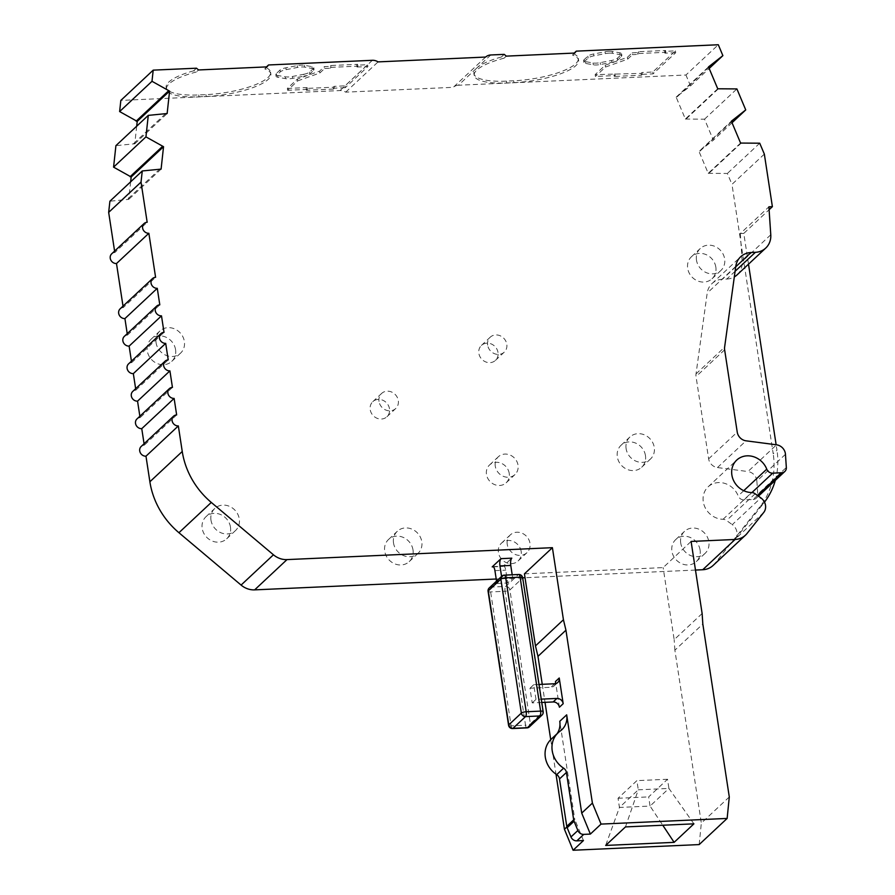 <?xml version="1.0" encoding="UTF-8"?>
<svg xmlns="http://www.w3.org/2000/svg" width="895" height="895" viewBox="0 0 895 895"><rect width="100%" height="100%" fill="white"/><g stroke="black" fill="none" stroke-linecap="round" stroke-linejoin="round"><path stroke-width="0.67" stroke-dasharray="4.47 3.36" d="M196.486 68.199L193.689 70.806L196.363 72.003L198.567 69.955M193.689 70.806A49.169 13.324 171.3 0 0 168.831 82.027A49.169 13.324 171.3 0 0 166.157 87.408A49.169 13.324 171.3 0 0 198.735 94.948L205.94 94.635A49.169 13.324 171.3 0 0 270.581 72.204A49.169 13.324 171.3 0 0 265.748 67.572L266.453 66.901M267.012 66.879L264.819 68.937A49.169 13.324 -8.7 0 1 270.861 74.039A49.169 13.324 -8.7 0 1 206.23 96.47L199.014 96.783A49.169 13.324 -8.7 0 1 166.436 89.243A49.169 13.324 -8.7 0 1 169.11 83.861A49.169 13.324 -8.7 0 1 196.363 72.003M608.936 51.306A7.708 2.092 -8.7 0 1 612.202 51.462L619.754 52.816A7.708 2.092 -8.7 0 1 621.6 53.845A7.708 2.092 -8.7 0 1 621.175 54.696L617.371 58.253A7.708 2.092 -8.7 0 1 611.587 60.457L600.232 62.661A7.708 2.092 -8.7 0 1 593.027 62.986L585.475 61.621A7.708 2.092 -8.7 0 1 583.629 60.591A7.708 2.092 -8.7 0 1 584.043 59.752L587.858 56.195A7.708 2.092 -8.7 0 1 593.631 53.991L604.998 51.787A7.708 2.092 -8.7 0 1 608.936 51.306M609.215 53.141A7.708 2.092 -8.7 0 1 612.482 53.297L620.034 54.651A7.708 2.092 -8.7 0 1 621.88 55.68A7.708 2.092 -8.7 0 1 621.466 56.53L617.651 60.088A7.708 2.092 -8.7 0 1 611.867 62.292L600.511 64.496A7.708 2.092 -8.7 0 1 593.307 64.82L585.755 63.455A7.708 2.092 -8.7 0 1 583.909 62.426A7.708 2.092 -8.7 0 1 584.323 61.587L588.138 58.03A7.708 2.092 -8.7 0 1 593.911 55.826L605.277 53.622A7.708 2.092 -8.7 0 1 609.215 53.141M175.565 349.665A15.148 13.548 46.9 0 0 165.72 337.102A15.148 13.548 46.9 0 0 151.076 339.239A15.148 13.548 46.9 0 0 147.283 350.929A15.148 13.548 46.9 0 0 157.128 363.493A15.148 13.548 46.9 0 0 171.773 361.356A15.148 13.548 46.9 0 0 175.565 349.665M156.077 342.707A15.148 13.548 -133.1 0 1 159.881 331.005A15.148 13.548 -133.1 0 1 174.514 328.868A15.148 13.548 -133.1 0 1 184.37 341.431A15.148 13.548 -133.1 0 1 180.566 353.133A15.148 13.548 -133.1 0 1 165.933 355.27A15.148 13.548 -133.1 0 1 156.077 342.707M230.485 527.121A15.148 13.548 46.9 0 0 220.629 514.558A15.148 13.548 46.9 0 0 205.995 516.695A15.148 13.548 46.9 0 0 202.192 528.397A15.148 13.548 46.9 0 0 212.048 540.96A15.148 13.548 46.9 0 0 226.681 538.812A15.148 13.548 46.9 0 0 230.485 527.121M210.985 520.163A15.148 13.548 -133.1 0 1 214.789 508.472A15.148 13.548 -133.1 0 1 229.422 506.324A15.148 13.548 -133.1 0 1 239.278 518.887A15.148 13.548 -133.1 0 1 235.474 530.59A15.148 13.548 -133.1 0 1 220.841 532.726A15.148 13.548 -133.1 0 1 210.985 520.163M413.009 549.922A15.148 13.548 46.9 0 0 403.153 537.358A15.148 13.548 46.9 0 0 388.519 539.495A15.148 13.548 46.9 0 0 384.716 551.197A15.148 13.548 46.9 0 0 394.572 563.76A15.148 13.548 46.9 0 0 409.205 561.624A15.148 13.548 46.9 0 0 413.009 549.922M393.509 542.963A15.148 13.548 -133.1 0 1 397.313 531.272A15.148 13.548 -133.1 0 1 411.946 529.135A15.148 13.548 -133.1 0 1 421.802 541.699A15.148 13.548 -133.1 0 1 417.999 553.39A15.148 13.548 -133.1 0 1 403.365 555.526A15.148 13.548 -133.1 0 1 393.509 542.963M521.181 551.533A12.172 10.897 46.9 0 0 513.26 541.43A12.172 10.897 46.9 0 0 501.491 543.153A12.172 10.897 46.9 0 0 498.437 552.551A12.172 10.897 46.9 0 0 506.357 562.653A12.172 10.897 46.9 0 0 518.127 560.941A12.172 10.897 46.9 0 0 521.181 551.533M507.23 544.328A12.172 10.897 -133.1 0 1 510.295 534.919A12.172 10.897 -133.1 0 1 522.053 533.207A12.172 10.897 -133.1 0 1 529.985 543.31A12.172 10.897 -133.1 0 1 526.92 552.707A12.172 10.897 -133.1 0 1 515.162 554.43A12.172 10.897 -133.1 0 1 507.23 544.328M509.221 473.377A12.172 10.897 46.9 0 0 501.301 463.286A12.172 10.897 46.9 0 0 489.531 464.997A12.172 10.897 46.9 0 0 486.477 474.406A12.172 10.897 46.9 0 0 494.398 484.508A12.172 10.897 46.9 0 0 506.167 482.785A12.172 10.897 46.9 0 0 509.221 473.377M495.271 466.172A12.172 10.897 -133.1 0 1 498.336 456.774A12.172 10.897 -133.1 0 1 510.094 455.052A12.172 10.897 -133.1 0 1 518.026 465.154A12.172 10.897 -133.1 0 1 514.961 474.563A12.172 10.897 -133.1 0 1 503.203 476.274A12.172 10.897 -133.1 0 1 495.271 466.172M389.493 408.791A10.326 9.241 46.9 0 0 382.78 400.233A10.326 9.241 46.9 0 0 372.801 401.687A10.326 9.241 46.9 0 0 370.206 409.664A10.326 9.241 46.9 0 0 376.929 418.222A10.326 9.241 46.9 0 0 386.897 416.768A10.326 9.241 46.9 0 0 389.493 408.791M379.01 401.43A10.326 9.241 -133.1 0 1 381.594 393.464A10.326 9.241 -133.1 0 1 391.574 391.999A10.326 9.241 -133.1 0 1 398.297 400.568A10.326 9.241 -133.1 0 1 395.702 408.534A10.326 9.241 -133.1 0 1 385.723 410A10.326 9.241 -133.1 0 1 379.01 401.43M498 352.473A10.248 9.174 46.9 0 0 491.333 343.982A10.248 9.174 46.9 0 0 481.432 345.425A10.248 9.174 46.9 0 0 478.859 353.335A10.248 9.174 46.9 0 0 485.526 361.837A10.248 9.174 46.9 0 0 495.427 360.394A10.248 9.174 46.9 0 0 498 352.473M487.652 345.112A10.248 9.174 -133.1 0 1 490.225 337.191A10.248 9.174 -133.1 0 1 500.126 335.748A10.248 9.174 -133.1 0 1 506.794 344.251A10.248 9.174 -133.1 0 1 504.221 352.171A10.248 9.174 -133.1 0 1 494.32 353.614A10.248 9.174 -133.1 0 1 487.652 345.112M645.463 455.6A15.07 13.481 46.9 0 0 635.663 443.103A15.07 13.481 46.9 0 0 621.096 445.229A15.07 13.481 46.9 0 0 617.315 456.875A15.07 13.481 46.9 0 0 627.115 469.372A15.07 13.481 46.9 0 0 641.681 467.246A15.07 13.481 46.9 0 0 645.463 455.6M626.108 448.641A15.07 13.481 -133.1 0 1 629.89 437.006A15.07 13.481 -133.1 0 1 644.456 434.88A15.07 13.481 -133.1 0 1 654.267 447.377A15.07 13.481 -133.1 0 1 650.475 459.012A15.07 13.481 -133.1 0 1 635.92 461.149A15.07 13.481 -133.1 0 1 626.108 448.641M700.069 549.966A15.07 13.481 46.9 0 0 690.258 537.47A15.07 13.481 46.9 0 0 675.703 539.595A15.07 13.481 46.9 0 0 671.91 551.242A15.07 13.481 46.9 0 0 681.721 563.738A15.07 13.481 46.9 0 0 696.288 561.612A15.07 13.481 46.9 0 0 700.069 549.966M680.715 543.008A15.07 13.481 -133.1 0 1 684.496 531.373A15.07 13.481 -133.1 0 1 699.062 529.247A15.07 13.481 -133.1 0 1 708.862 541.743A15.07 13.481 -133.1 0 1 705.081 553.378A15.07 13.481 -133.1 0 1 690.515 555.515A15.07 13.481 -133.1 0 1 680.715 543.008M715.832 267.102A15.07 13.481 46.9 0 0 706.032 254.594A15.07 13.481 46.9 0 0 691.466 256.72A15.07 13.481 46.9 0 0 687.684 268.366A15.07 13.481 46.9 0 0 697.496 280.862A15.07 13.481 46.9 0 0 712.051 278.737A15.07 13.481 46.9 0 0 715.832 267.102M696.478 260.132A15.07 13.481 -133.1 0 1 700.27 248.497A15.07 13.481 -133.1 0 1 714.825 246.371A15.07 13.481 -133.1 0 1 724.637 258.868A15.07 13.481 -133.1 0 1 720.855 270.514A15.07 13.481 -133.1 0 1 706.289 272.639A15.07 13.481 -133.1 0 1 696.478 260.132M763.726 512.455L735.131 539.193A10.404 9.319 46.9 0 0 736.909 532.066A10.404 9.319 46.9 0 0 732.278 524.638L760.873 497.9M785.452 454.313L756.868 481.051A9.644 8.626 46.9 0 0 756.778 480.257A9.644 8.626 46.9 0 0 747.951 471.553L776.547 444.815M123.018 306.157L123.23 307.578L155.596 277.316M114.594 251.115L114.806 252.535L147.172 222.273M485.649 57.056L453.284 87.318L345.705 92.151A9.644 8.626 46.9 0 0 340.022 90.563L120.836 100.408M287.351 88.448L307.108 87.565L306.157 88.448L333.186 87.229L334.126 86.356L344.967 85.864L367.588 64.709L356.747 65.19L357.687 64.317L330.669 65.525L329.729 66.409L324.382 66.644L319.537 71.175L297.397 79.051L287.351 88.448L287.631 90.283L297.677 80.886L297.397 79.051M303.785 74.285A7.708 2.092 171.3 0 0 309.558 72.092L313.373 68.523A7.708 2.092 171.3 0 0 313.787 67.684A7.708 2.092 171.3 0 0 311.941 66.655L304.389 65.29A7.708 2.092 171.3 0 0 297.185 65.615L285.829 67.83A7.708 2.092 171.3 0 0 280.045 70.023L276.242 73.58A7.708 2.092 171.3 0 0 275.817 74.43A7.708 2.092 171.3 0 0 277.663 75.46L285.214 76.813A7.708 2.092 171.3 0 0 292.419 76.489L303.785 74.285L304.065 76.12L292.699 78.324A7.708 2.092 -8.7 0 1 285.494 78.648L277.942 77.294A7.708 2.092 -8.7 0 1 276.096 76.265A7.708 2.092 -8.7 0 1 276.521 75.415L280.325 71.857A7.708 2.092 -8.7 0 1 286.109 69.665L297.464 67.449A7.708 2.092 -8.7 0 1 304.68 67.125L312.232 68.49A7.708 2.092 -8.7 0 1 314.067 69.519A7.708 2.092 -8.7 0 1 313.653 70.358L309.838 73.927A7.708 2.092 -8.7 0 1 304.065 76.12M264.819 68.937L265.748 67.572M345.705 92.151L378.07 61.889M574.758 53.051L572.565 55.098A49.169 13.324 -8.7 0 1 578.606 60.211A49.169 13.324 -8.7 0 1 513.965 82.631L506.76 82.955A49.169 13.324 -8.7 0 1 474.182 75.404A49.169 13.324 -8.7 0 1 504.109 58.175L501.435 56.978L504.221 54.371M504.109 58.175L506.301 56.128M572.565 55.098L574.198 53.073M573.482 53.745A49.169 13.324 -8.7 0 1 578.315 58.376A49.169 13.324 -8.7 0 1 513.685 80.796L506.481 81.121A49.169 13.324 -8.7 0 1 473.902 73.569A49.169 13.324 -8.7 0 1 475.849 68.926L458.408 85.238L685.939 75.012L718.305 44.75M632.183 52.816L637.587 52.57L638.538 51.686L665.556 50.478L664.616 51.362L675.423 50.87L652.791 72.025L641.983 72.517L641.044 73.401L595.153 74.621L605.21 65.212L627.35 57.336L632.183 52.816L632.474 54.651L637.878 54.405L638.817 53.521L638.538 51.686M764.341 154.097L731.976 184.359L773.202 453.754L776.972 450.23L776.133 444.759M748.5 264.182L743.79 233.405L769.107 209.732M735.097 271.297L726.796 279.05L722.433 279.251A19.287 17.262 46.9 0 0 712.073 283.514A19.287 17.262 46.9 0 0 707.184 293.124L696.019 373.92A9.644 8.626 46.9 0 0 696.041 376.56L708.639 458.855A9.644 8.626 46.9 0 0 717.466 467.559L747.951 471.553M757.45 495.45L753.131 499.488L744.081 499.902A5.784 5.18 -133.1 0 1 738.174 495.908A19.287 17.262 46.9 0 0 708.124 486.835A19.287 17.262 46.9 0 0 704.891 507.073A19.287 17.262 46.9 0 0 723.048 519.29A5.784 5.18 -133.1 0 1 726.539 520.521L732.278 524.638M695.482 570.059L525.029 577.722M522.68 577.823L496.21 579.009M524.436 573.829L663.139 567.598L691.097 541.441M493.391 566.826L503.012 566.401L511.806 558.167M702.127 613.522L674.17 639.679L663.139 567.598M729.291 796.953L701.333 823.109L674.875 650.195L702.832 624.05M566.893 826.958L574.803 819.563L559.767 721.303M542.247 684.317L545.01 702.329M550.727 739.684L555.996 774.175M559.409 707.218L555.471 681.531M123.23 307.578A5.784 5.18 46.9 0 0 120.12 308.853M713.091 565.472A19.287 17.262 46.9 0 0 714.646 563.783L760.034 506.592A77.138 69.027 46.9 0 0 773.202 453.754M144.073 443.763L144.285 445.184A5.784 5.18 46.9 0 0 141.175 446.471M139.855 416.242L140.079 417.663A5.784 5.18 46.9 0 0 136.969 418.95M135.648 388.721L135.861 390.142A5.784 5.18 46.9 0 0 132.751 391.428M131.431 361.2L131.654 362.62A5.784 5.18 46.9 0 0 128.544 363.896M127.224 333.678L127.437 335.099A5.784 5.18 46.9 0 0 124.338 336.375M114.806 252.535A5.784 5.18 46.9 0 0 111.696 253.811M130.648 181.83L128.735 199.372L109.906 201.218M136.689 126.217L134.787 143.793L115.914 145.639M458.408 85.238A9.644 8.626 46.9 0 0 453.284 87.318M717.734 88.784L685.369 119.046L676.15 97.163L690.515 85.898L685.939 75.012M685.369 119.046L704.533 119.18L713.371 140.179L699.006 151.445L731.372 121.183M740.59 143.066L708.225 173.328L699.006 151.445M708.225 173.328L727.355 173.462L731.976 184.359M306.157 88.448L306.437 90.283L307.388 89.399L307.108 87.565M307.388 89.399L287.631 90.283M297.677 80.886L319.817 73.01L319.537 71.175M319.817 73.01L324.661 68.479L324.382 66.644M324.661 68.479L330.009 68.244L329.729 66.409M330.009 68.244L330.949 67.36L330.669 65.525M330.949 67.36L357.966 66.152L357.687 64.317M357.966 66.152L357.027 67.024L356.747 65.19M357.027 67.024L367.879 66.543L367.588 64.709M344.967 85.864L345.246 87.699L367.879 66.543M334.126 86.356L334.406 88.191L345.246 87.699M334.406 88.191L333.466 89.064L333.186 87.229M333.466 89.064L306.437 90.283M501.435 56.978A49.169 13.324 171.3 0 0 477.404 67.472L475.849 68.926M690.515 85.898L709.176 68.456M637.587 52.57L637.878 54.405M595.153 74.621L595.432 76.455L605.49 67.047L627.63 59.171L632.474 54.651M627.63 59.171L627.35 57.336M605.49 67.047L605.21 65.212M614.026 74.609L614.306 76.444L615.245 75.56L595.432 76.455M615.245 75.56L614.966 73.726M641.044 73.401L641.323 75.236L614.306 76.444M641.983 72.517L642.263 74.352L641.323 75.236M675.423 50.87L675.703 52.704L653.081 73.86L642.263 74.352M653.081 73.86L652.791 72.025M664.616 51.362L664.895 53.197L675.703 52.704M665.556 50.478L665.835 52.313L664.895 53.197M638.817 53.521L665.835 52.313M759.721 143.2L727.355 173.462M743.79 233.405L740.31 233.561L768.906 206.823M735.131 539.193L763.804 503.068A77.138 69.027 46.9 0 0 764.498 502.173M775.294 480.391A77.138 69.027 46.9 0 0 776.972 450.23M740.31 233.561L742.179 261.497L770.774 234.758M726.796 279.05A19.287 17.262 46.9 0 0 734.325 276.891M737.167 274.787A19.287 17.262 46.9 0 0 742.179 261.497M756.868 481.051L757.741 494.23L786.336 467.492M753.131 499.488A5.784 5.18 46.9 0 0 756.241 498.213A5.784 5.18 46.9 0 0 757.741 494.23M755.123 493.783L726.539 520.521M674.875 650.195L674.17 639.679M699.174 844.578L701.333 823.109M501.558 576.414L501.927 578.763L496.893 583.473L496.535 581.112M503.012 566.401A5.784 2.047 87.4 0 1 503.594 566.121A5.784 2.047 87.4 0 1 505.742 570.137L507.7 582.981L512.734 578.282L512.197 574.78M583.45 840.55L574.803 819.563M693.916 823.836L668.923 788.439L650.061 806.071L662.781 825.235M625.471 826.913L638.292 789.815L668.923 788.439L667.513 779.265L648.662 796.897L650.061 806.071L619.441 807.447L638.292 789.815L636.893 780.641L618.042 798.273L619.441 807.447L605.68 845.428M551.186 739.225A23.382 20.921 -133.1 0 1 553.233 737.569A19.287 17.262 46.9 0 0 554.922 736.205A19.287 17.262 46.9 0 0 557.037 733.755M539.003 684.462L533.733 684.697L535.982 699.375L541.251 699.14M541.755 702.474L532.212 702.899L529.963 688.221L550.917 687.282A5.784 5.18 46.9 0 0 554.016 686.006A5.784 5.18 46.9 0 0 555.381 683.679M127.437 335.099L159.802 304.837M160.015 168.875L127.649 199.137M677.157 96.828L708.706 67.338M741.597 142.73L709.232 172.992M496.893 583.473L507.7 582.981M501.927 578.763L512.734 578.282M667.513 779.265L636.893 780.641M618.042 798.273L648.662 796.897M532.212 702.899L535.982 699.375M533.733 684.697L529.963 688.221M176.651 414.922L144.285 445.184M161.1 169.11L128.735 199.372M676.15 97.163L708.516 66.901M131.654 362.62L164.02 332.358M134.787 143.793L167.141 113.531M172.444 387.401L140.079 417.663M133.691 143.558L166.056 113.285M686.375 118.711L718.741 88.448M731.562 121.619L700.013 151.11M135.861 390.142L168.226 359.88M704.533 119.18L736.898 88.918M732.032 122.738L713.371 140.179M612.202 51.462L612.482 53.297M372.387 60.301L340.022 90.563M735.768 266.386L707.184 293.124M696.019 373.92L724.614 347.182M724.637 349.822L696.041 376.56M708.639 458.855L737.234 432.117M723.048 519.29L751.632 492.552M743.745 490.695L738.174 495.908M206.23 96.47L205.94 94.635M199.014 96.783L198.735 94.948M313.373 68.523L313.653 70.358M309.838 73.927L309.558 72.092M292.699 78.324L292.419 76.489M285.494 78.648L285.214 76.813M277.942 77.294L277.663 75.46M276.521 75.415L276.242 73.58M280.325 71.857L280.045 70.023M286.109 69.665L285.829 67.83M297.464 67.449L297.185 65.615M304.68 67.125L304.389 65.29M312.232 68.49L311.941 66.655M490.773 54.975L477.404 67.472M506.481 81.121L506.76 82.955M513.685 80.796L513.965 82.631M604.998 51.787L605.277 53.622M593.631 53.991L593.911 55.826M587.858 56.195L588.138 58.03M584.043 59.752L584.323 61.587M585.475 61.621L585.755 63.455M593.027 62.986L593.307 64.82M600.232 62.661L600.511 64.496M611.587 60.457L611.867 62.292M617.371 58.253L617.651 60.088M621.175 54.696L621.466 56.53M619.754 52.816L620.034 54.651M735.712 266.833L722.433 279.251M717.466 467.559L746.05 440.821M744.081 499.902L751.923 492.563M714.646 563.783L747.012 533.521M494.924 570.63L505.742 570.137M560.147 731.103L553.233 737.569M554.687 683.758L550.917 687.282M763.804 503.068L760.034 506.592M503.896 575.328L491.321 587.075L505.731 586.426L518.306 574.679L503.896 575.328A3.86 3.457 -133.1 0 0 501.815 576.179M509.893 589.939L522.467 578.181L542.963 712.118L530.388 723.876L509.893 589.939A3.86 3.457 46.9 0 0 505.731 586.426A3.86 1.365 -92.6 0 0 505.037 591.271A3.86 1.04 171.3 0 0 509.893 589.939M488.077 591.326A3.86 1.04 171.3 0 0 490.628 591.919L505.037 591.271L525.533 725.218L511.123 725.867L490.628 591.919A3.86 1.365 87.4 0 1 491.321 587.075A3.86 3.457 46.9 0 0 489.252 587.925M518.686 574.489A3.86 1.365 -92.6 0 0 518.306 574.679A3.86 3.457 -133.1 0 1 522.467 578.181A3.86 1.04 171.3 0 0 522.68 577.756M543.175 711.704A3.86 1.04 -8.7 0 1 542.963 712.118A3.86 3.457 -133.1 0 1 541.99 715.105M529.426 726.852A3.86 3.457 46.9 0 0 530.388 723.876A3.86 1.04 -8.7 0 1 525.533 725.218A3.86 1.365 87.4 0 0 526.965 727.892M512.555 728.541A3.86 1.365 87.4 0 1 511.123 725.867A3.86 1.04 -8.7 0 1 508.573 725.274M151.076 339.239L159.881 331.005M205.995 516.695L214.789 508.472M388.519 539.495L397.313 531.272M501.491 543.153L510.295 534.919M489.531 464.997L498.336 456.774M372.801 401.687L381.594 393.464M481.432 345.425L490.225 337.191M621.096 445.229L629.89 437.006M675.703 539.595L684.496 531.373M691.466 256.72L700.27 248.497M708.124 486.835L736.719 460.097M270.861 74.039L270.581 72.204M166.436 89.243L166.157 87.408M276.096 76.265L275.817 74.43M314.067 69.519L313.787 67.684M474.182 75.404L473.902 73.569M578.606 60.211L578.315 58.376M583.909 62.426L583.629 60.591M621.88 55.68L621.6 53.845M712.073 283.514L740.668 256.775M492.787 566.613L503.594 566.121M554.922 736.205L561.836 729.738M554.016 686.006L557.786 682.471M171.773 361.356L180.566 353.133M226.681 538.812L235.474 530.59M409.205 561.624L417.999 553.39M518.127 560.941L526.92 552.707M506.167 482.785L514.961 474.563M386.897 416.768L395.702 408.534M495.427 360.394L504.221 352.171M641.681 467.246L650.475 459.012M696.288 561.612L705.081 553.378M712.051 278.737L720.855 270.514M756.241 498.213L758.434 496.154"/><path stroke-width="1.34" d="M751.923 492.563L772.665 473.164A5.784 5.18 -133.1 0 1 766.769 469.159A19.287 17.262 -133.1 0 0 736.719 460.097A19.287 17.262 -133.1 0 0 733.486 480.335A19.287 17.262 -133.1 0 0 751.632 492.552A5.784 5.18 -133.1 0 1 755.123 493.783L760.873 497.9A10.404 9.319 -133.1 0 1 765.505 505.328A10.404 9.319 -133.1 0 1 763.726 512.455L747.012 533.521A19.287 17.262 -133.1 0 1 745.457 535.199A19.287 17.262 -133.1 0 1 735.097 539.461L702.732 569.735L695.482 570.059M769.107 209.732L772.385 206.667L768.906 206.823L770.774 234.758A19.287 17.262 -133.1 0 1 765.762 248.049A19.287 17.262 -133.1 0 1 755.391 252.312L751.028 252.513A19.287 17.262 -133.1 0 0 740.668 256.775A19.287 17.262 -133.1 0 0 735.768 266.386L724.614 347.182A9.644 8.626 -133.1 0 0 724.637 349.822L737.234 432.117A9.644 8.626 -133.1 0 0 746.05 440.821L776.547 444.815A9.644 8.626 -133.1 0 1 785.374 453.519A9.644 8.626 -133.1 0 1 785.452 454.313L786.336 467.492A5.784 5.18 -133.1 0 1 784.837 471.475A5.784 5.18 -133.1 0 1 781.727 472.75L757.45 495.45M496.21 579.009L254.639 589.872L287.004 559.599A19.287 17.262 -133.1 0 1 273.445 554.799L211.298 502.442A77.138 69.027 46.9 0 1 182.244 451.494L178.34 425.93A5.784 5.18 -133.1 0 1 172.645 422.418A5.784 5.18 -133.1 0 1 173.54 416.197A5.784 5.18 -133.1 0 1 176.651 414.922L174.122 398.409A5.784 5.18 -133.1 0 1 168.439 394.896A5.784 5.18 -133.1 0 1 169.334 388.676A5.784 5.18 -133.1 0 1 172.444 387.401L169.916 370.888A5.784 5.18 -133.1 0 1 164.221 367.375A5.784 5.18 -133.1 0 1 165.116 361.155A5.784 5.18 -133.1 0 1 168.226 359.88L165.698 343.367A5.784 5.18 -133.1 0 1 160.015 339.854A5.784 5.18 -133.1 0 1 160.91 333.634A5.784 5.18 -133.1 0 1 164.02 332.358L161.492 315.845A5.784 5.18 -133.1 0 1 155.797 312.333A5.784 5.18 -133.1 0 1 156.692 306.112A5.784 5.18 -133.1 0 1 159.802 304.837L157.274 288.324A5.784 5.18 -133.1 0 1 151.591 284.811A5.784 5.18 -133.1 0 1 152.486 278.591A5.784 5.18 -133.1 0 1 155.596 277.316L148.861 233.282A5.784 5.18 -133.1 0 1 143.166 229.769A5.784 5.18 -133.1 0 1 144.061 223.549A5.784 5.18 -133.1 0 1 147.172 222.273L141.03 182.11L142.271 170.956L161.1 169.11L163.539 146.702L145.941 136.879L148.279 115.377L167.141 113.531L169.58 91.122L151.993 81.3L153.202 70.146L196.486 68.199L198.567 69.955L267.012 66.879L268.534 64.966L372.387 60.301A9.644 8.626 -133.1 0 1 378.07 61.889L485.649 57.056A9.644 8.626 -133.1 0 1 490.773 54.975L504.221 54.371L506.301 56.128L574.758 53.051L576.279 51.138L718.305 44.75L722.88 55.635L708.516 66.901L717.734 88.784L736.898 88.918L745.736 109.917L732.032 122.738M287.004 559.599L552.405 547.673L563.436 619.754L565.942 630.203L592.4 803.106L601.048 824.094L727.143 818.433L729.291 796.953L702.832 624.05L702.127 613.522L691.097 541.441L735.097 539.461M772.665 473.164L781.727 472.75M772.385 206.667L764.341 154.097L759.721 143.2L740.59 143.066L731.372 121.183L745.736 109.917M148.861 233.282L116.495 263.544L123.018 306.157M141.03 182.11L108.664 212.372L114.594 251.115M266.453 66.901L268.534 64.966M136.689 126.217L137.215 121.384L119.628 111.562L120.836 100.408L153.202 70.146M574.198 53.073L576.279 51.138M776.133 444.759L748.5 264.182M552.405 547.673L524.436 573.829L535.467 645.91L563.436 619.754M525.029 577.722L522.68 577.823M512.197 574.78L510.765 565.439A5.784 2.047 -92.6 0 1 511.806 558.167L500.999 558.659L492.205 566.882L493.391 566.826M601.048 824.094L590.364 834.084L581.716 813.096L592.4 803.106M557.037 733.755A19.287 17.262 46.9 0 0 559.767 721.303L566.68 714.837A19.287 17.262 -133.1 0 1 561.836 729.738A19.287 17.262 -133.1 0 1 560.147 731.103A23.382 20.921 46.9 0 0 558.1 732.759A23.382 20.921 46.9 0 0 563.615 768.178A5.784 5.18 -133.1 0 1 566.423 772.463L573.684 819.876A5.784 5.18 46.9 0 0 574.064 821.252L577.879 830.493A5.784 5.18 -133.1 0 0 583.741 834.386L590.364 834.084M555.996 774.175L564.432 829.262L573.08 850.25L583.45 840.55L576.827 840.852A5.784 5.18 46.9 0 1 570.965 836.959L567.15 827.718A5.784 5.18 -133.1 0 1 566.77 826.342L559.509 778.93A5.784 5.18 46.9 0 0 556.701 774.634A23.382 20.921 -133.1 0 1 551.186 739.225L558.1 732.759M573.08 850.25L699.174 844.578L727.143 818.433M625.471 826.913L693.916 823.836L674.125 842.352L605.68 845.428L625.471 826.913M566.68 714.837L581.716 813.096M565.942 630.203L537.973 656.348L542.247 684.317M545.01 702.329L550.727 739.684M564.432 829.262L566.893 826.958M555.381 683.679A5.784 5.18 46.9 0 0 555.471 681.531L559.241 678.007L563.179 703.694L559.409 707.218A5.784 5.18 46.9 0 0 553.155 701.96L541.755 702.474M173.54 416.197L141.175 446.471A5.784 5.18 46.9 0 0 140.28 452.691A5.784 5.18 46.9 0 0 145.974 456.193L149.879 481.767A77.138 69.027 46.9 0 0 178.933 532.715L241.079 585.073A19.287 17.262 46.9 0 0 254.639 589.872M152.486 278.591L120.12 308.853A5.784 5.18 46.9 0 0 119.225 315.074A5.784 5.18 46.9 0 0 124.92 318.586L157.274 288.324M702.732 569.735A19.287 17.262 46.9 0 0 713.091 565.472L745.457 535.199M169.334 388.676L136.969 418.95A5.784 5.18 46.9 0 0 136.074 425.17A5.784 5.18 46.9 0 0 141.757 428.671L144.073 443.763M165.116 361.155L132.751 391.428A5.784 5.18 46.9 0 0 131.856 397.637A5.784 5.18 46.9 0 0 137.55 401.15L139.855 416.242M160.91 333.634L128.544 363.896A5.784 5.18 46.9 0 0 127.649 370.116A5.784 5.18 46.9 0 0 133.333 373.629L135.648 388.721M156.692 306.112L124.338 336.375A5.784 5.18 46.9 0 0 123.432 342.595A5.784 5.18 46.9 0 0 129.126 346.108L131.431 361.2M124.92 318.586L127.224 333.678M144.061 223.549L111.696 253.811A5.784 5.18 46.9 0 0 110.801 260.031A5.784 5.18 46.9 0 0 116.495 263.544M142.271 170.956L109.906 201.218L108.664 212.372M148.279 115.377L115.914 145.639L113.575 167.141L131.173 176.975L130.648 181.83M119.628 111.562L151.993 81.3M709.176 68.456L722.88 55.635M764.498 502.173A77.138 69.027 46.9 0 0 775.294 480.391M734.325 276.891A19.287 17.262 46.9 0 0 737.167 274.787L765.762 248.049M535.467 645.91L537.973 656.348M496.535 581.112L494.924 570.63A5.784 2.047 -92.6 0 0 492.787 566.613A5.784 2.047 -92.6 0 0 492.205 566.882M500.999 558.659A5.784 2.047 -92.6 0 0 499.958 565.92L501.558 576.414M662.781 825.235L674.125 842.352M541.251 699.14L556.925 698.436A5.784 5.18 -133.1 0 1 563.179 703.694M559.241 678.007A5.784 5.18 -133.1 0 1 557.786 682.471A5.784 5.18 -133.1 0 1 554.687 683.758L539.003 684.462M178.34 425.93L145.974 456.193M136.13 121.149L168.495 90.887M708.706 67.338L709.522 66.566M129.126 346.108L161.492 315.845M137.215 121.384L169.58 91.122M174.122 398.409L141.757 428.671M163.539 146.702L131.173 176.975M133.333 373.629L165.698 343.367M162.442 146.467L130.077 176.729M732.378 120.847L731.562 121.619M169.916 370.888L137.55 401.15M145.941 136.879L113.575 167.141M766.769 469.159L743.745 490.695M583.741 834.386L576.827 840.852M211.298 502.442L178.933 532.715M241.079 585.073L273.445 554.799M182.244 451.494L149.879 481.767M751.028 252.513L735.712 266.833M510.765 565.439L499.958 565.92M577.879 830.493L570.965 836.959M553.155 701.96L556.925 698.436M755.391 252.312L735.097 271.297M567.15 827.718L574.064 821.252M556.701 774.634L563.615 768.178M566.423 772.463L559.509 778.93M573.684 819.876L566.77 826.342M489.252 587.925A3.86 3.457 46.9 0 0 488.278 590.913L500.853 579.154A3.86 3.457 -133.1 0 1 501.815 576.179L489.252 587.925A3.86 3.86 0 0 0 488.077 591.326L508.573 725.274A3.86 1.04 -8.7 0 1 508.774 724.849L521.349 713.091L500.853 579.154A3.86 1.04 171.3 0 1 505.709 577.812L526.204 711.76L540.614 711.111A3.86 1.04 -8.7 0 1 543.175 711.704L522.68 577.756A3.86 1.04 171.3 0 0 520.118 577.174L505.709 577.812A3.86 1.365 87.4 0 0 504.277 575.138L518.686 574.489A3.86 1.365 -92.6 0 1 520.118 577.174L540.614 711.111A3.86 1.365 87.4 0 1 539.92 715.955L527.356 727.713A3.86 3.457 46.9 0 0 529.426 726.852L541.99 715.105A3.86 3.457 -133.1 0 1 539.92 715.955L525.51 716.604L512.947 728.351L527.356 727.713A3.86 1.365 87.4 0 1 526.965 727.892A3.86 3.86 0 0 0 529.426 726.852M503.896 575.328A3.86 1.365 87.4 0 1 504.277 575.138A3.86 3.86 0 0 0 501.815 576.179M526.965 727.892L512.555 728.541A3.86 1.365 87.4 0 0 512.947 728.351A3.86 3.457 46.9 0 1 508.774 724.849L488.278 590.913A3.86 1.04 171.3 0 0 488.077 591.326M521.349 713.091A3.86 1.04 -8.7 0 1 526.204 711.76A3.86 1.365 87.4 0 1 525.51 716.604A3.86 3.457 -133.1 0 1 521.349 713.091M758.434 496.154L784.837 471.475M522.68 577.756A3.86 3.86 0 0 0 518.686 574.489M541.99 715.105A3.86 3.86 0 0 0 543.175 711.704M508.573 725.274A3.86 3.86 0 0 0 512.555 728.541"/></g></svg>
